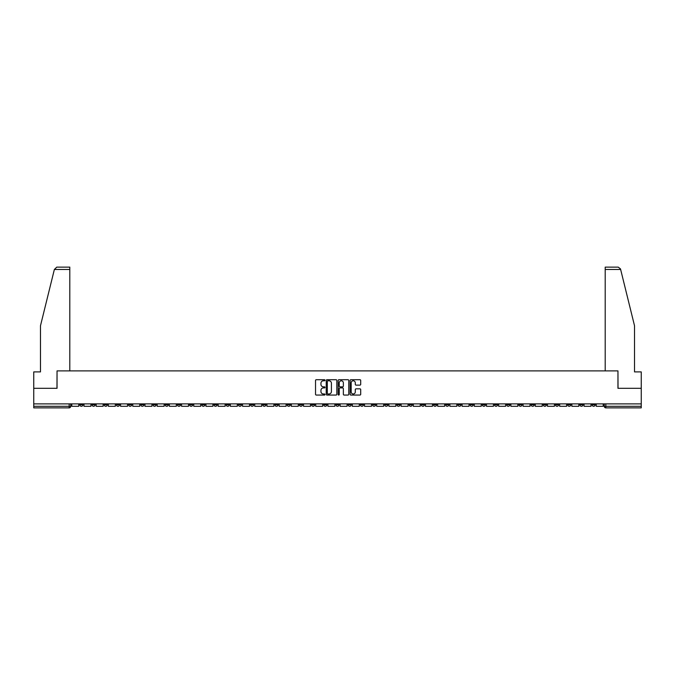 <?xml version="1.0" encoding="UTF-8"?>
<svg xmlns="http://www.w3.org/2000/svg" width="675" height="675" viewBox="0 0 675 675"><rect width="100%" height="100%" fill="white"/><g stroke="black" fill="none" stroke-linecap="round" stroke-linejoin="round"><path stroke-width="1.01" d="M324.987 380.244A0.54 0.54 0 0 0 324.456 379.704L316.297 379.704A0.768 0.768 0 0 0 315.529 380.472L315.529 394.293A0.768 0.768 0 0 0 316.297 395.061L324.456 395.061A0.54 0.54 0 0 0 324.987 394.521A0.54 0.54 0 0 0 324.456 393.981L323.401 393.981A2.455 2.455 0 0 1 320.946 391.525L320.946 390.378A2.455 2.455 0 0 1 323.401 387.923L324.456 387.923A0.54 0.54 0 0 0 324.987 387.382A0.54 0.54 0 0 0 324.456 386.843L323.401 386.843A2.455 2.455 0 0 1 320.946 384.387L320.946 383.24A2.455 2.455 0 0 1 323.401 380.784L324.456 380.784A0.54 0.54 0 0 0 324.987 380.244M567.675 403.878L567.675 404.738L570.805 404.738A1.561 1.561 0 0 1 569.244 406.299A1.561 1.561 0 0 1 567.675 404.738L567.675 403.878M518.889 404.738L518.889 403.878L518.889 404.738A1.561 1.561 0 0 0 520.45 406.299A1.561 1.561 0 0 1 518.889 404.738L522.02 404.738A1.561 1.561 0 0 1 520.45 406.299M409.118 404.738L409.118 403.878L409.118 404.738A1.561 1.561 0 0 0 410.678 406.299A1.561 1.561 0 0 1 409.118 404.738L412.248 404.738A1.561 1.561 0 0 1 410.678 406.299M384.725 403.878L384.725 404.738L387.855 404.738A1.561 1.561 0 0 1 386.286 406.299A1.561 1.561 0 0 1 384.725 404.738L384.725 403.878M372.524 404.738L372.524 403.878L372.524 404.738A1.561 1.561 0 0 0 374.093 406.299A1.561 1.561 0 0 1 372.524 404.738L375.654 404.738A1.561 1.561 0 0 1 374.093 406.299A1.561 1.561 0 0 0 375.654 404.738A1.561 1.561 0 0 1 374.093 406.299M360.332 404.738L360.332 403.878L360.332 404.738A1.561 1.561 0 0 0 361.893 406.299A1.561 1.561 0 0 1 360.332 404.738L363.454 404.738A1.561 1.561 0 0 1 361.893 406.299A1.561 1.561 0 0 0 363.454 404.738A1.561 1.561 0 0 1 361.893 406.299M323.738 404.738L323.738 403.878L323.738 404.738A1.561 1.561 0 0 0 325.299 406.299A1.561 1.561 0 0 1 323.738 404.738L326.869 404.738A1.561 1.561 0 0 1 325.299 406.299M311.546 403.878L311.546 404.738L314.668 404.738A1.561 1.561 0 0 1 313.107 406.299A1.561 1.561 0 0 1 311.546 404.738L311.546 403.878M299.346 403.878L299.346 404.738L302.476 404.738A1.561 1.561 0 0 1 300.907 406.299A1.561 1.561 0 0 1 299.346 404.738L299.346 403.878M287.145 403.878L287.145 404.738L290.275 404.738A1.561 1.561 0 0 1 288.714 406.299A1.561 1.561 0 0 1 287.145 404.738L287.145 403.878M274.953 404.738L274.953 403.878L274.953 404.738A1.561 1.561 0 0 0 276.514 406.299A1.561 1.561 0 0 1 274.953 404.738L278.083 404.738A1.561 1.561 0 0 1 276.514 406.299M250.56 403.878L250.56 404.738L253.682 404.738A1.561 1.561 0 0 1 252.121 406.299A1.561 1.561 0 0 1 250.56 404.738L250.56 403.878M238.359 404.738L238.359 403.878L238.359 404.738A1.561 1.561 0 0 0 239.929 406.299A1.561 1.561 0 0 1 238.359 404.738L241.49 404.738A1.561 1.561 0 0 1 239.929 406.299M104.195 403.878L104.195 404.738L107.325 404.738A1.561 1.561 0 0 1 105.756 406.299A1.561 1.561 0 0 1 104.195 404.738L104.195 403.878M359.927 385.121A0.768 0.768 0 0 0 360.695 384.353L360.695 380.472A0.768 0.768 0 0 0 359.927 379.704L350.873 379.704A0.768 0.768 0 0 0 350.106 380.472L350.106 394.293A0.768 0.768 0 0 0 350.873 395.061L359.927 395.061A0.768 0.768 0 0 0 360.695 394.293L360.695 389.61A0.768 0.768 0 0 0 359.927 388.842L356.054 388.842A0.768 0.768 0 0 0 355.286 389.61L355.286 391.93A2.05 2.05 0 0 1 353.236 393.981A2.05 2.05 0 0 1 351.177 391.93L351.177 382.835A2.05 2.05 0 0 1 353.236 380.784A2.05 2.05 0 0 1 355.286 382.835L355.286 384.353A0.768 0.768 0 0 0 356.054 385.121L359.927 385.121M54.363 269.477L56.776 267.131L69.795 267.131L69.795 269.477L54.363 269.477L40.475 325.772L40.475 371.9L33.75 371.9L33.75 388.319L57.046 388.319L57.046 370.887L617.954 370.887L617.954 388.319L641.25 388.319L641.25 403.878L33.75 403.878L33.75 406.299L70.732 406.299L70.732 403.878L70.732 406.299A1.561 1.561 0 0 1 69.171 407.869L33.75 407.869L33.75 406.299M33.75 388.319L33.75 403.878M336.825 380.472A0.768 0.768 0 0 0 336.057 379.704L327.004 379.704A0.768 0.768 0 0 0 326.236 380.472L326.236 394.293A0.768 0.768 0 0 0 327.004 395.061L336.057 395.061A0.768 0.768 0 0 0 336.825 394.293L336.825 380.472M338.943 379.704L347.996 379.704A0.768 0.768 0 0 1 348.764 380.472L348.764 394.293A0.768 0.768 0 0 1 347.996 395.061L344.115 395.061A0.768 0.768 0 0 1 343.356 394.293L343.356 388.69A0.768 0.768 0 0 0 342.588 387.923L340.014 387.923A0.768 0.768 0 0 0 339.247 388.69L339.247 394.521A0.54 0.54 0 0 1 338.707 395.061A0.54 0.54 0 0 1 338.175 394.521L338.175 380.472A0.768 0.768 0 0 1 338.943 379.704M604.268 403.878L604.268 406.299L641.25 406.299L641.25 407.869L605.829 407.869A1.561 1.561 0 0 1 604.268 406.299M641.25 403.878L641.25 406.299M595.198 403.878L595.198 404.738A1.561 1.561 0 0 1 593.637 406.299A1.561 1.561 0 0 1 592.068 404.738L595.198 404.738M592.068 403.878L592.068 404.738M583.006 403.878L583.006 404.738A1.561 1.561 0 0 1 581.437 406.299A1.561 1.561 0 0 1 579.876 404.738L583.006 404.738M579.876 403.878L579.876 404.738M570.805 403.878L570.805 404.738A1.561 1.561 0 0 1 569.244 406.299A1.561 1.561 0 0 0 570.805 404.738M558.605 403.878L558.605 404.738A1.561 1.561 0 0 1 557.044 406.299A1.561 1.561 0 0 1 555.483 404.738L558.605 404.738M555.483 403.878L555.483 404.738M546.413 403.878L546.413 404.738A1.561 1.561 0 0 1 544.852 406.299A1.561 1.561 0 0 1 543.282 404.738A1.561 1.561 0 0 0 544.852 406.299M543.282 403.878L543.282 404.738L546.413 404.738M534.212 403.878L534.212 404.738A1.561 1.561 0 0 1 532.651 406.299A1.561 1.561 0 0 1 531.09 404.738A1.561 1.561 0 0 0 532.651 406.299M531.09 403.878L531.09 404.738L534.212 404.738M522.02 403.878L522.02 404.738M509.819 403.878L509.819 404.738A1.561 1.561 0 0 1 508.258 406.299A1.561 1.561 0 0 1 506.697 404.738A1.561 1.561 0 0 0 508.258 406.299M506.697 403.878L506.697 404.738L509.819 404.738M497.627 403.878L497.627 404.738A1.561 1.561 0 0 1 496.057 406.299A1.561 1.561 0 0 1 494.497 404.738L497.627 404.738M494.497 403.878L494.497 404.738M485.426 403.878L485.426 404.738A1.561 1.561 0 0 1 483.865 406.299A1.561 1.561 0 0 1 482.296 404.738A1.561 1.561 0 0 0 483.865 406.299M482.296 403.878L482.296 404.738L485.426 404.738M473.226 403.878L473.226 404.738A1.561 1.561 0 0 1 471.665 406.299A1.561 1.561 0 0 1 470.104 404.738L473.226 404.738M470.104 403.878L470.104 404.738M461.033 403.878L461.033 404.738A1.561 1.561 0 0 1 459.472 406.299A1.561 1.561 0 0 1 457.903 404.738L461.033 404.738A1.561 1.561 0 0 1 459.472 406.299A1.561 1.561 0 0 0 461.033 404.738M457.903 403.878L457.903 404.738M448.833 403.878L448.833 404.738A1.561 1.561 0 0 1 447.272 406.299A1.561 1.561 0 0 1 445.711 404.738A1.561 1.561 0 0 0 447.272 406.299M445.711 403.878L445.711 404.738L448.833 404.738M436.641 403.878L436.641 404.738A1.561 1.561 0 0 1 435.071 406.299A1.561 1.561 0 0 1 433.51 404.738L436.641 404.738M433.51 403.878L433.51 404.738M424.44 403.878L424.44 404.738A1.561 1.561 0 0 1 422.879 406.299A1.561 1.561 0 0 1 421.318 404.738A1.561 1.561 0 0 0 422.879 406.299M421.318 403.878L421.318 404.738L424.44 404.738M412.248 403.878L412.248 404.738M400.047 403.878L400.047 404.738A1.561 1.561 0 0 1 398.486 406.299A1.561 1.561 0 0 1 396.917 404.738L400.047 404.738A1.561 1.561 0 0 1 398.486 406.299A1.561 1.561 0 0 0 400.047 404.738L400.047 403.878M396.917 403.878L396.917 404.738M387.855 403.878L387.855 404.738A1.561 1.561 0 0 1 386.286 406.299A1.561 1.561 0 0 0 387.855 404.738L387.855 403.878M375.654 403.878L375.654 404.738L375.654 403.878M363.454 403.878L363.454 404.738M351.262 403.878L351.262 404.738A1.561 1.561 0 0 1 349.701 406.299A1.561 1.561 0 0 1 348.131 404.738L351.262 404.738A1.561 1.561 0 0 1 349.701 406.299A1.561 1.561 0 0 0 351.262 404.738M348.131 403.878L348.131 404.738M339.061 403.878L339.061 404.738A1.561 1.561 0 0 1 337.5 406.299A1.561 1.561 0 0 1 335.939 404.738A1.561 1.561 0 0 0 337.5 406.299A1.561 1.561 0 0 0 339.061 404.738A1.561 1.561 0 0 1 337.5 406.299M335.939 403.878L335.939 404.738L339.061 404.738M326.869 403.878L326.869 404.738L326.869 403.878M314.668 403.878L314.668 404.738L314.668 403.878M302.476 403.878L302.476 404.738A1.561 1.561 0 0 1 300.907 406.299A1.561 1.561 0 0 0 302.476 404.738L302.476 403.878M290.275 403.878L290.275 404.738L290.275 403.878M278.083 403.878L278.083 404.738L278.083 403.878M265.882 403.878L265.882 404.738A1.561 1.561 0 0 1 264.322 406.299A1.561 1.561 0 0 1 262.752 404.738A1.561 1.561 0 0 0 264.322 406.299A1.561 1.561 0 0 0 265.882 404.738A1.561 1.561 0 0 1 264.322 406.299M262.752 403.878L262.752 404.738L265.882 404.738M253.682 403.878L253.682 404.738A1.561 1.561 0 0 1 252.121 406.299A1.561 1.561 0 0 0 253.682 404.738L253.682 403.878M241.49 403.878L241.49 404.738M229.289 403.878L229.289 404.738A1.561 1.561 0 0 1 227.728 406.299A1.561 1.561 0 0 1 226.167 404.738L229.289 404.738M226.167 403.878L226.167 404.738M217.097 403.878L217.097 404.738A1.561 1.561 0 0 1 215.528 406.299A1.561 1.561 0 0 1 213.967 404.738L217.097 404.738M213.967 403.878L213.967 404.738M204.896 403.878L204.896 404.738A1.561 1.561 0 0 1 203.335 406.299A1.561 1.561 0 0 1 201.774 404.738L204.896 404.738M201.774 403.878L201.774 404.738M192.704 403.878L192.704 404.738A1.561 1.561 0 0 1 191.135 406.299A1.561 1.561 0 0 1 189.574 404.738L192.704 404.738L192.704 403.878M189.574 403.878L189.574 404.738M180.503 403.878L180.503 404.738A1.561 1.561 0 0 1 178.943 406.299A1.561 1.561 0 0 1 177.373 404.738L180.503 404.738M177.373 403.878L177.373 404.738M168.303 403.878L168.303 404.738A1.561 1.561 0 0 1 166.742 406.299A1.561 1.561 0 0 1 165.181 404.738L168.303 404.738M165.181 403.878L165.181 404.738M156.111 403.878L156.111 404.738A1.561 1.561 0 0 1 154.55 406.299A1.561 1.561 0 0 1 152.98 404.738L156.111 404.738M152.98 403.878L152.98 404.738M143.91 403.878L143.91 404.738A1.561 1.561 0 0 1 142.349 406.299A1.561 1.561 0 0 1 140.788 404.738L143.91 404.738M140.788 403.878L140.788 404.738M131.718 403.878L131.718 404.738A1.561 1.561 0 0 1 130.148 406.299A1.561 1.561 0 0 1 128.588 404.738A1.561 1.561 0 0 0 130.148 406.299M128.588 403.878L128.588 404.738L131.718 404.738M119.517 403.878L119.517 404.738A1.561 1.561 0 0 1 117.956 406.299A1.561 1.561 0 0 1 116.395 404.738L119.517 404.738M116.395 403.878L116.395 404.738M107.325 403.878L107.325 404.738A1.561 1.561 0 0 1 105.756 406.299A1.561 1.561 0 0 0 107.325 404.738M95.124 403.878L95.124 404.738A1.561 1.561 0 0 1 93.563 406.299A1.561 1.561 0 0 1 91.994 404.738A1.561 1.561 0 0 0 93.563 406.299A1.561 1.561 0 0 0 95.124 404.738A1.561 1.561 0 0 1 93.563 406.299M91.994 403.878L91.994 404.738L95.124 404.738M82.932 403.878L82.932 404.738A1.561 1.561 0 0 1 81.363 406.299A1.561 1.561 0 0 1 79.802 404.738L82.932 404.738L82.932 403.878M79.802 403.878L79.802 404.738M69.171 407.869A1.561 1.561 0 0 0 70.732 406.299A1.561 1.561 0 0 1 69.171 407.869L69.171 403.878M327.848 380.784A0.54 0.54 0 0 0 327.316 381.316L327.316 393.449A0.54 0.54 0 0 0 327.848 393.981L328.961 393.981A2.455 2.455 0 0 0 331.417 391.525L331.417 383.24A2.455 2.455 0 0 0 328.961 380.784L327.848 380.784M343.356 382.877A2.05 2.05 0 0 0 341.297 380.818A2.05 2.05 0 0 0 339.247 382.877L339.247 386.075A0.768 0.768 0 0 0 340.014 386.843L342.588 386.843A0.768 0.768 0 0 0 343.356 386.075L343.356 382.877M78.747 403.878L78.747 406.299L71.786 406.299L71.786 403.878M69.795 370.887L69.795 269.477M56.97 388.319L57.046 370.887M641.25 388.319L641.25 371.9L634.525 371.9L634.525 325.772L620.502 268.92L618.224 267.131L605.205 267.131L605.205 370.887M618.03 388.319L617.954 370.887M90.939 403.878L90.939 406.299L83.987 406.299L83.987 403.878M103.14 403.878L103.14 406.299L96.179 406.299L96.179 403.878M115.332 403.878L115.332 406.299L108.38 406.299L108.38 403.878M127.533 403.878L127.533 406.299L120.572 406.299L120.572 403.878M139.733 403.878L139.733 406.299L132.773 406.299L132.773 403.878M151.926 403.878L151.926 406.299L144.965 406.299L144.965 403.878M164.126 403.878L164.126 406.299L157.165 406.299L157.165 403.878M176.318 403.878L176.318 406.299L169.366 406.299L169.366 403.878M188.519 403.878L188.519 406.299L181.558 406.299L181.558 403.878M200.711 403.878L200.711 406.299L193.759 406.299L193.759 403.878M212.912 403.878L212.912 406.299L205.951 406.299L205.951 403.878M225.113 403.878L225.113 406.299L218.152 406.299L218.152 403.878M237.305 403.878L237.305 406.299L230.344 406.299L230.344 403.878M249.505 403.878L249.505 406.299L242.544 406.299L242.544 403.878M261.698 403.878L261.698 406.299L254.745 406.299L254.745 403.878M273.898 403.878L273.898 406.299L266.937 406.299L266.937 403.878M286.09 403.878L286.09 406.299L279.138 406.299L279.138 403.878M298.291 403.878L298.291 406.299L291.33 406.299L291.33 403.878M310.483 403.878L310.483 406.299L303.531 406.299L303.531 403.878M322.684 403.878L322.684 406.299L315.723 406.299L315.723 403.878M334.884 403.878L334.884 406.299L327.923 406.299L327.923 403.878M347.077 403.878L347.077 406.299L340.116 406.299L340.116 403.878M359.277 403.878L359.277 406.299L352.316 406.299L352.316 403.878M371.469 403.878L371.469 406.299L364.517 406.299L364.517 403.878M383.67 403.878L383.67 406.299L376.709 406.299L376.709 403.878M395.862 403.878L395.862 406.299L388.91 406.299L388.91 403.878M408.063 403.878L408.063 406.299L401.102 406.299L401.102 403.878M420.255 403.878L420.255 406.299L413.302 406.299L413.302 403.878M432.456 403.878L432.456 406.299L425.495 406.299L425.495 403.878M444.656 403.878L444.656 406.299L437.695 406.299L437.695 403.878M456.848 403.878L456.848 406.299L449.888 406.299L449.888 403.878M469.049 403.878L469.049 406.299L462.088 406.299L462.088 403.878M481.241 403.878L481.241 406.299L474.289 406.299L474.289 403.878M493.442 403.878L493.442 406.299L486.481 406.299L486.481 403.878M505.634 403.878L505.634 406.299L498.682 406.299L498.682 403.878M517.835 403.878L517.835 406.299L510.874 406.299L510.874 403.878M530.035 403.878L530.035 406.299L523.074 406.299L523.074 403.878M542.227 403.878L542.227 406.299L535.267 406.299L535.267 403.878M554.428 403.878L554.428 406.299L547.467 406.299L547.467 403.878M566.62 403.878L566.62 406.299L559.668 406.299L559.668 403.878M578.821 403.878L578.821 406.299L571.86 406.299L571.86 403.878M591.013 403.878L591.013 406.299L584.061 406.299L584.061 403.878M603.214 403.878L603.214 406.299L596.253 406.299L596.253 403.878M605.829 403.878L605.829 407.869M620.637 269.477L605.205 269.477"/></g></svg>
